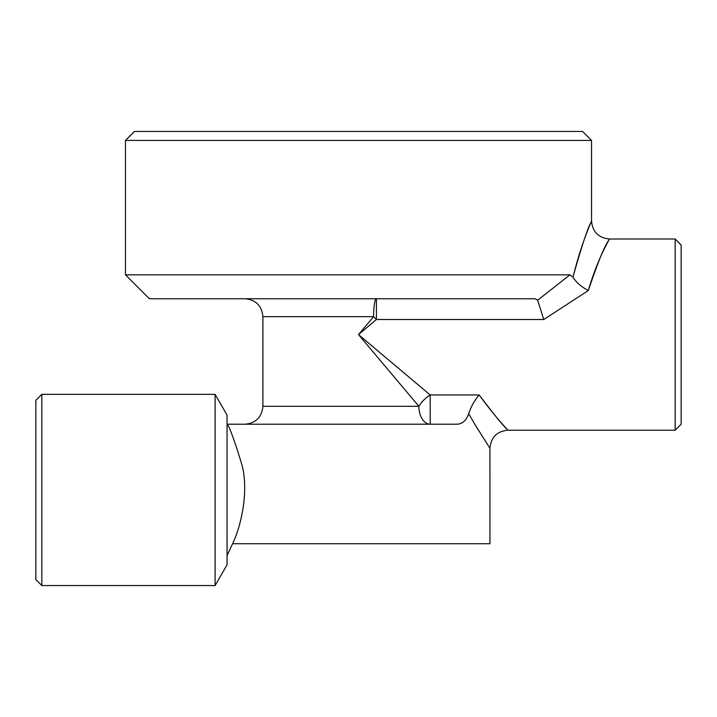 <?xml version="1.0" encoding="UTF-8"?>
<svg xmlns="http://www.w3.org/2000/svg" width="717" height="717" viewBox="0 0 717 717"><rect width="100%" height="100%" fill="white"/><g stroke="black" fill="none" stroke-linecap="round" stroke-linejoin="round"><path stroke-width="1.08" d="M262.897 406.297L262.897 316.672L373.593 316.672A17.925 2.017 -135 0 0 376.425 319.504L376.425 298.747A17.925 2.832 -90 0 0 373.593 316.672L358.5 334.597L418.88 406.297A17.925 11.32 -90 0 0 430.2 424.222L430.2 394.977A17.925 8.945 -45 0 0 418.88 406.297L262.897 406.297C261.839 417.186 255.861 423.164 244.972 424.222M535.043 298.747L537.651 300.208L535.043 298.747L149.378 298.747L125.475 274.853L569.925 274.853L537.651 300.208L543.773 319.504L588.343 290.537C581.128 286.71 576.029 282.265 573.044 277.183L569.925 274.853M675.172 430.2L681.15 424.222L681.15 244.972L675.172 239.003L675.172 430.2L507.869 430.2C496.998 431.267 491.028 437.245 489.944 448.125L489.953 543.728L232.595 543.728L227.047 555.675L232.595 543.728C240.401 527.766 249.391 492.319 241.871 464.589C234.065 439.163 229.126 425.71 227.047 424.222L456.129 424.222C461.981 424.374 466.167 420.852 468.685 413.673C471.078 406.485 474.582 400.256 479.189 394.977L430.2 394.977L358.5 334.597L376.425 319.504L543.773 319.504M468.685 413.682L474.771 424.222C494.569 455.645 494.56 455.645 474.753 424.24M479.189 394.977C493.368 413.664 502.68 425.127 507.125 429.366C511.795 434.152 496.343 418.755 479.189 394.977M573.6 274.853C581.693 246.236 587.465 228.786 590.925 222.494C594.608 214.858 583.029 237.184 573.6 274.844L573.053 277.183M588.343 290.537C598.435 255.162 613.125 233.312 608.805 240.195C604.431 246.146 597.602 262.924 588.343 290.537M582.562 131.453L134.438 131.453L125.475 140.415L591.525 140.415L582.562 131.453M35.85 400.328L35.85 579.578L41.828 585.547L41.828 394.35L35.85 400.328M215.1 394.35L227.047 415.044L227.047 564.853L215.1 585.547L215.1 394.35L41.828 394.35M215.1 585.547L41.828 585.547M125.475 274.853L125.475 140.415M262.897 316.672C261.839 305.792 255.861 299.814 244.972 298.747M591.525 140.415L591.525 221.078C592.618 231.95 598.596 237.927 609.459 239.003L675.172 239.003"/></g></svg>
